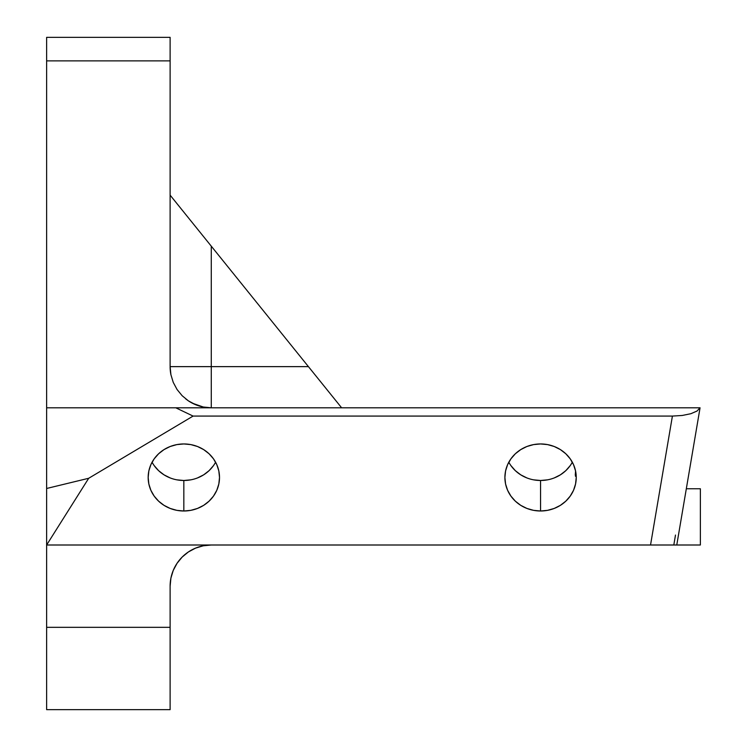 <?xml version="1.0" encoding="UTF-8"?>
<svg xmlns="http://www.w3.org/2000/svg" width="747" height="747" viewBox="0 0 747 747"><rect width="100%" height="100%" fill="white"/><g stroke="black" fill="none" stroke-linecap="round" stroke-linejoin="round"><path stroke-width="1.12" d="M152.071 462.216A35.669 33.522 180 0 0 183.837 480.489L183.837 510.995A35.669 33.522 0 0 1 148.167 477.473A35.669 33.522 0 0 0 148.56 482.459M148.167 477.473A35.669 33.522 0 0 1 183.837 443.951L190.793 444.596L197.488 446.501L203.66 449.601L209.067 453.765L213.502 458.845L216.798 464.643L218.824 470.927L219.506 477.473L218.824 484.009L216.798 490.303L213.502 496.092L209.067 501.172L203.66 505.346L197.488 508.436L190.793 510.35L183.837 510.995L176.88 510.35L170.185 508.436L164.023 505.346L158.616 501.172L154.181 496.092L150.875 490.303L148.849 484.009L148.167 477.473L148.849 470.927L150.875 464.643L154.181 458.845L158.616 453.765L164.023 449.601L170.185 446.501L176.88 444.596L183.837 443.951A35.669 33.522 0 0 1 219.506 477.473A35.669 33.522 0 0 1 183.837 510.995L183.837 480.489A35.669 33.522 180 0 0 215.603 462.216M508.8 462.216A35.669 33.522 180 0 0 540.567 480.489L540.567 510.995A35.669 33.522 0 0 1 504.897 477.473A35.669 33.522 0 0 1 540.567 443.951L547.523 444.596L554.218 446.501L560.39 449.601L565.796 453.765L570.232 458.845L573.528 464.643L575.554 470.927L576.245 477.473L575.554 484.009L573.528 490.303L570.232 496.092L565.796 501.172L560.39 505.346L554.218 508.436L547.523 510.35L540.567 510.995L533.61 510.35L526.915 508.436L520.752 505.346L515.346 501.172L510.911 496.092L507.615 490.303L505.579 484.009L504.897 477.473L505.579 470.927L507.615 464.643L510.911 458.845L515.346 453.765L520.752 449.601L526.915 446.501L533.61 444.596L540.567 443.951A35.669 33.522 0 0 1 576.245 477.473A35.669 33.522 0 0 1 540.567 510.995L540.567 480.489A35.669 33.522 180 0 0 572.333 462.216M192.418 403.221L203.249 407.012L195.527 404.669L188.412 400.868A41.16 41.16 0 0 0 211.28 407.797L211.28 246.174L308.427 366.637L211.28 366.637L211.28 407.797L203.249 407.012A41.16 41.16 0 0 0 211.28 407.797L203.249 407.012L195.527 404.669L188.412 400.868L182.175 395.742L177.058 389.504L173.248 382.389L170.904 374.667L170.12 366.637A41.16 41.16 0 0 0 170.904 374.667L170.12 366.637L170.12 37.35L46.631 37.35L46.631 407.797L175.769 407.797L193.09 416.079L672.412 416.079L650.534 545.002L676.763 545.002L650.534 545.002L672.412 416.079L682.282 415.463L690.863 413.707L697.035 411.037L700.004 407.797L175.769 407.797L193.09 416.079L672.412 416.079L682.282 415.463L690.863 413.707L697.035 411.037L700.004 407.797L46.631 407.797L46.631 709.65L170.12 709.65L46.631 709.65L46.631 627.331L170.12 627.331L170.12 586.171L170.904 578.141L173.248 570.419L177.058 563.294L182.175 557.057L188.412 551.94L195.527 548.139L203.249 545.796L211.28 545.002L650.534 545.002L46.631 545.002L211.28 545.002L203.249 545.796M700.369 545.002L675.493 545.002L700.369 545.002L700.369 488.753L686.316 488.753L700.369 488.753L700.369 545.002M654.064 545.002L644.147 545.002M665.39 545.002L660.068 545.002M700.06 407.806L676.773 545.002L676.11 545.002M170.12 366.637L211.28 366.637L170.12 366.637L170.12 60.88L46.631 60.88L46.631 545.002L88.697 478.276L46.631 488.482L88.697 478.276L193.09 416.079L88.697 478.276L46.631 545.002L46.631 627.331L170.12 627.331L170.12 709.65L170.12 586.171A41.16 41.16 0 0 1 211.28 545.002M575.283 475.092L575.563 470.965L575.433 476.241L576.133 474.887M533.61 479.845L540.567 480.489L547.523 479.845M554.218 477.94L560.39 474.84L565.796 470.675L570.232 465.596M510.911 465.596L515.346 470.675L520.752 474.84L526.915 477.94M176.88 479.845L183.837 480.489L190.793 479.845M197.488 477.94L203.66 474.84L209.067 470.675L213.502 465.596M154.181 465.596L158.616 470.675L164.023 474.84L170.185 477.94M219.114 482.459A35.669 33.522 0 0 0 219.506 477.473M576.114 475.139L575.433 476.241M673.813 545.002L675.493 535.057M195.527 548.139L188.412 551.94L182.175 557.057L177.058 563.294M185.658 398.851L188.412 400.868L182.175 395.742L177.058 389.504L173.248 382.389L170.904 374.667M46.631 37.35L46.631 60.88L170.12 60.88L170.12 37.35M170.26 370.036L170.531 372.464M341.622 407.797L170.12 195.135L211.28 246.174L211.28 366.637L308.427 366.637L336.029 400.868M331.901 395.742L326.869 389.504M170.904 196.116L170.12 195.135M177.058 203.735L173.248 199.019M188.412 217.816L182.175 210.084"/></g></svg>
